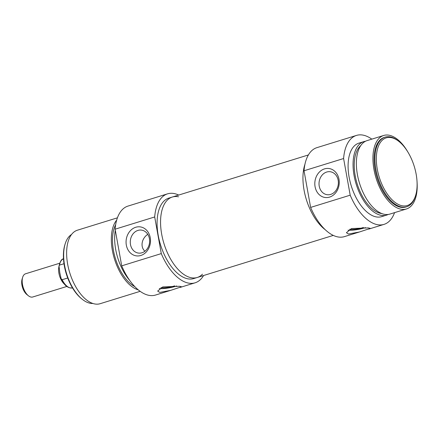 <?xml version="1.0" encoding="UTF-8"?>
<svg xmlns="http://www.w3.org/2000/svg" width="439" height="439" viewBox="0 0 439 439"><rect width="100%" height="100%" fill="white"/><g stroke="black" fill="none" stroke-linecap="round" stroke-linejoin="round"><path stroke-width="0.66" d="M377.277 169.169A35.433 18.317 -107.2 0 1 398.947 141.462A35.433 18.317 -107.2 0 1 415.634 195.421A35.433 18.317 -107.2 0 1 395.94 203.021A35.433 18.317 -107.2 0 1 377.277 169.169M326.687 172.039A11.584 9.653 97.4 0 1 330.199 171.726A11.584 9.653 97.4 0 1 338.266 184.468A11.584 9.653 97.4 0 1 327.198 194.707A11.584 9.653 97.4 0 1 319.016 184.073A11.584 9.653 97.4 0 1 326.687 172.039M365.429 227.605A12.149 2.398 -10.2 0 1 348.034 230.168M363.41 227.484A9.027 1.783 -10.2 0 1 362.696 227.715A9.027 1.783 -10.2 0 1 349.702 229.229M348.511 234.047L346.415 232.697L351.502 228.549L368.381 227.901L370.318 228.395L359.481 231.968L348.511 234.047M356.473 135.415L316.898 147.652A46.567 24.074 72.8 0 0 304.029 170.766L343.6 158.528A46.567 24.074 -107.2 0 1 356.473 135.415A46.567 24.074 -107.2 0 1 371.822 139.147M398.947 141.462L398.178 140.853A36.442 18.839 72.8 0 0 385.124 137.149A36.442 18.839 72.8 0 0 375.894 169.355A36.442 18.839 72.8 0 0 406.662 206.78A36.442 18.839 72.8 0 0 415.343 196.354L415.634 195.421M406.662 206.78L405.834 207.038A36.442 18.839 -107.2 0 1 375.065 169.608A36.442 18.839 -107.2 0 1 384.295 137.407L385.124 137.149M324.492 168.889A14.624 12.182 -82.6 0 0 317.946 193.259A14.624 12.182 -82.6 0 0 338.656 186.849A14.624 12.182 -82.6 0 0 324.492 168.889M394.557 212.646A46.567 24.074 -107.2 0 1 383.988 224.389A46.567 24.074 -107.2 0 1 350.196 195.179L343.6 158.528M304.029 170.766L310.625 207.417A46.567 24.074 72.8 0 0 344.417 236.626L359.481 231.968M350.196 195.179L310.625 207.417M304.073 190.197A42.111 21.769 -107.2 0 1 304.951 164.263A42.111 21.769 -107.2 0 0 325.178 229.663A42.111 21.769 -107.2 0 1 304.073 190.197M417.045 181.784A38.467 19.887 -107.2 0 1 406.432 208.969A38.467 19.887 -107.2 0 1 373.957 169.465A38.467 19.887 -107.2 0 1 383.697 135.47A38.467 19.887 -107.2 0 1 407.809 151.921M406.432 208.969L389.876 214.089A38.467 19.887 -107.2 0 1 357.401 174.585A38.467 19.887 -107.2 0 1 367.141 140.59L383.697 135.47M381.776 213.557A36.442 18.839 -107.2 0 1 355.2 175.754A36.442 18.839 -107.2 0 1 360.759 145.605M388.175 214.462A38.467 19.887 -107.2 0 1 386.561 215.115A38.467 19.887 -107.2 0 1 354.086 175.611A38.467 19.887 -107.2 0 1 363.832 141.616A38.467 19.887 -107.2 0 1 365.528 141.243M386.561 215.115L381.595 216.652A38.467 19.887 -107.2 0 1 349.12 177.142A38.467 19.887 -107.2 0 1 358.866 143.152L363.832 141.616M66.821 286.458L32.749 296.994A12.149 6.278 -107.2 0 1 28.398 295.76A12.149 6.278 -107.2 0 1 22.493 284.516A12.149 6.278 -107.2 0 1 22.674 277.261A12.149 6.278 -107.2 0 1 25.572 273.782L59.644 263.246M22.674 277.261L22.104 279.127A10.124 5.235 72.8 0 0 21.95 285.174A10.124 5.235 72.8 0 0 26.867 294.542L28.398 295.76M67.71 278.002L62.162 279.72L61.284 278.963L60.933 277.744L59.797 272.734L59.024 266.072L59.534 265.101L63.995 263.724M178.541 196.804A42.111 21.769 72.8 0 0 172.351 197.023A42.111 21.769 72.8 0 0 162.693 238.97A42.111 21.769 72.8 0 0 192.106 277.887A42.111 21.769 72.8 0 0 197.237 277.486A42.111 21.769 72.8 0 0 202.472 274.172M203.575 275.527A46.567 24.074 -107.2 0 1 195.075 282.815A46.567 24.074 -107.2 0 1 161.283 253.605L154.693 216.959A46.567 24.074 -107.2 0 1 167.561 193.84L127.985 206.083A46.567 24.074 72.8 0 0 115.117 229.196L121.713 265.842A46.567 24.074 72.8 0 0 155.505 295.052L170.733 290.344L159.763 292.423L157.667 291.073L162.754 286.925L179.633 286.277L181.576 286.771L170.733 290.344M167.561 193.84A46.567 24.074 -107.2 0 1 178.689 195.064M197.237 277.486L193.758 278.562A42.111 21.769 -107.2 0 1 158.21 235.309A42.111 21.769 -107.2 0 1 168.872 198.099L172.351 197.023A42.111 21.769 72.8 0 0 161.684 234.234A42.111 21.769 72.8 0 0 197.237 277.486L333.283 235.408M115.309 230.261A38.467 19.887 72.8 0 0 115.671 249.347A38.467 19.887 72.8 0 0 129.752 280.477M115.655 224.724A36.442 18.839 72.8 0 0 113.471 250.515A36.442 18.839 72.8 0 0 134.8 286.629M116.681 220.12A38.467 19.887 72.8 0 0 112.362 250.373A38.467 19.887 72.8 0 0 138.247 289.85M117.422 217.826L77.401 230.206A38.467 19.887 72.8 0 0 67.655 264.196A38.467 19.887 72.8 0 0 100.13 303.706L140.151 291.326M115.117 229.196L154.693 216.959M161.283 253.605L121.713 265.842M140.82 255.482A14.624 12.182 -82.6 0 0 147.372 231.117A14.624 12.182 -82.6 0 0 126.657 237.521A14.624 12.182 -82.6 0 0 140.82 255.482M147.773 234.349C142.148 237.933 139.712 246.378 144.881 251.251M141.962 252.771A11.584 9.653 97.4 0 1 138.45 253.078A11.584 9.653 97.4 0 1 130.383 240.342A11.584 9.653 97.4 0 1 141.451 230.102A11.584 9.653 97.4 0 1 149.633 240.737A11.584 9.653 97.4 0 1 141.962 252.771M92.898 303.481A36.442 18.839 -107.2 0 1 82.334 299.343A36.442 18.839 -107.2 0 1 64.626 265.622A36.442 18.839 -107.2 0 1 65.175 243.848A36.442 18.839 -107.2 0 1 71.557 234.47M65.175 243.848L64.884 244.781A35.433 18.317 72.8 0 0 64.357 265.952A35.433 18.317 72.8 0 0 81.572 298.734L82.334 299.343M160.954 287.605A9.027 1.783 169.8 0 0 173.948 286.091A9.027 1.783 169.8 0 0 174.662 285.86M159.291 288.544A12.149 2.398 169.8 0 0 176.681 285.981M59.002 266.336A12.149 6.278 72.8 0 0 58.919 273.25A12.149 6.278 72.8 0 0 64.511 284.231M72.473 287.885A15.184 7.853 -107.2 0 1 62.162 279.72M59.534 265.101A15.184 7.853 -107.2 0 1 63.501 258.873M368.76 229.098L383.988 224.389M60.083 274.084L59.874 273.146M61.284 278.963C64.292 285.509 68.05 288.478 72.556 287.863M59.024 266.072C60.154 261.265 61.674 258.856 63.584 258.845M172.351 197.023L308.403 154.945M195.075 282.815L180.012 287.474"/></g></svg>
